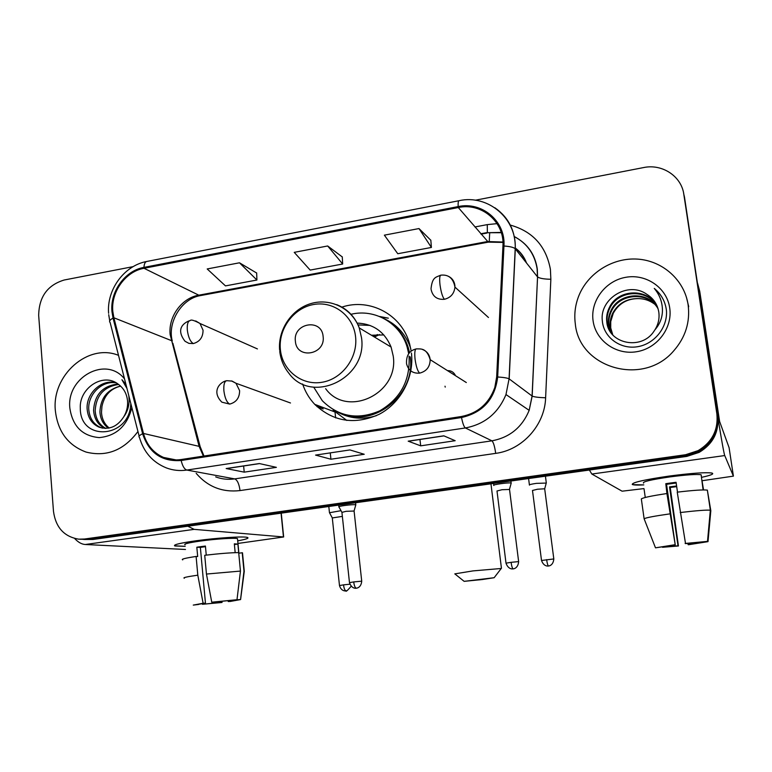 <?xml version="1.0" encoding="UTF-8"?>
<svg xmlns="http://www.w3.org/2000/svg" width="772" height="772" viewBox="0 0 772 772"><rect width="100%" height="100%" fill="white"/><g stroke="black" fill="none" stroke-linecap="round" stroke-linejoin="round"><path stroke-width="1.16" d="M302.605 383.983C305.21 391.713 309.254 398.506 314.735 404.345C333.359 421.821 354.821 425.15 379.12 414.323C400.745 403.052 414.323 377.334 411.428 353.016M411.177 351.125L409.671 344.1C402.048 314.773 369.933 297.693 341.919 307.102M455.181 374.999C453.502 371.998 450.945 370.541 447.509 370.628M478.254 308.24L472.725 303.222M317.031 406.641L323.207 408.957L315.623 405.271M84.409 539.503L92.939 539.493L686.81 456.406L699.191 452.363C713.038 443.987 719.205 431.924 717.68 416.156L683.596 192.971M82.99 539.416L88.79 539.261L686.202 455.577L698.66 451.495C712.604 443.07 718.809 430.911 717.284 415.046L684.465 196.985L717.284 415.046C718.809 430.911 712.604 443.07 698.66 451.495L686.202 455.577L88.79 539.261L80.182 539.261M55.372 410.8C57.794 431.606 68.032 445.367 86.117 452.083C106.623 457.159 123.896 450.298 137.947 431.5C123.896 450.298 106.623 457.159 86.117 452.083C68.032 445.367 57.794 431.606 55.372 410.8C51.444 375.395 88.114 342.816 118.521 355.361C88.114 342.816 51.444 375.395 55.372 410.8M575.294 323.719C579.058 368.138 643.25 386.907 673.724 350.845C685.488 337.364 690.293 322.03 688.122 304.815C684.503 280.149 662.704 260.733 637.585 259.112C612.457 257.375 587.482 273.317 578.575 296.419C575.169 305.326 574.078 314.416 575.294 323.719C579.058 368.138 643.25 386.907 673.724 350.845C685.488 337.364 690.293 322.03 688.122 304.815C684.503 280.149 662.704 260.733 637.585 259.112C612.457 257.375 587.482 273.317 578.575 296.419C575.169 305.326 574.078 314.416 575.294 323.719M112.818 311.492C110.811 291.951 125.546 271.474 144.017 268.289L458.298 207.543C481.583 202.341 504.724 221.95 502.948 246.027L496.666 376.968L494.804 387.467C488.975 403.573 477.849 413.252 461.405 416.513L181.082 459.543C174.974 460.44 169.126 459.736 163.529 457.429C153.329 452.855 146.651 444.865 143.476 433.459L113.88 317.774L112.818 311.492M111.969 311.647L113.05 318.093L142.627 433.758C148.967 452.952 161.811 461.868 181.169 460.498L461.531 417.527C482.905 412.595 494.958 399.076 497.679 376.987L503.952 246.017C505.776 221.332 482.046 201.241 458.172 206.578L143.939 267.382C125.006 270.644 109.904 291.623 111.969 311.647M430.834 240.275L418.993 228.56L384.369 235.161L397.773 253.727L431.403 247.455L430.824 240.15M256.661 273.037L239.484 262.798L207.195 268.955L225.472 285.891L256.902 280.024L256.661 272.902M342.276 256.931L327.675 245.978L294.238 252.357L310.17 270.084L342.672 264.014L342.266 256.806M133.16 266.63L64.182 280.014C47.449 285.1 38.947 296.95 38.677 315.545L53.48 511.334C55.7 527.459 64.134 536.743 78.754 539.174L84.582 539.01L685.575 454.727L698.129 450.626C712.16 442.134 718.404 429.898 716.87 413.917L683.847 194.419C681.502 176.248 662.183 163.548 643.568 167.572L475.282 200.228M259.324 463.547L276.395 467.349L244.222 472.146L226.167 468.536L259.324 463.547M443.803 435.823L455.171 440.706L420.701 445.84L408.195 441.169L443.803 435.823M349.909 449.931L364.239 454.264L330.937 459.224L315.565 455.094L349.909 449.931M330.937 459.224L330.271 452.961M316.134 455.094L315.565 455.094M420.701 445.84L419.949 439.49M408.427 441.217L443.948 435.881L408.195 441.169M244.222 472.146L243.624 465.989M226.505 468.565L259.537 463.596L226.167 468.536M327.675 245.978L342.672 264.014M239.484 262.798L256.902 280.024M418.993 228.56L431.403 247.455M108.35 428.18C103.139 424.31 100.331 418.868 99.926 411.862C100.582 398.024 107.453 389.416 120.529 386.048M109.209 428.026C104.423 424.118 101.856 418.858 101.499 412.248L101.952 406.439C104.278 395.409 110.502 388.644 120.635 386.145M104.992 428.392C98.044 424.996 94.242 418.964 93.576 410.299C94.657 394.55 102.782 385.788 117.971 384.012M105.822 428.402C99.308 424.832 95.767 418.935 95.178 410.694C96.133 395.457 103.93 386.714 118.57 384.466M128.827 395.766L129.127 399.896C129.107 406.371 127.312 412.007 123.752 416.812C126.695 411.872 127.959 406.564 127.544 400.89C126.801 393.845 123.819 388.374 118.599 384.485C103.506 371.795 79.082 388.113 80.298 408.156C79.941 442.047 129.262 438.361 130.738 404.316M123.752 416.812C117.354 426.723 109.151 430.178 99.134 427.186C91.829 423.896 87.825 417.729 87.111 408.697C86.203 393.595 101.18 379.042 115.81 382.642M102.541 428.151L100.746 427.553C93.451 424.262 89.456 418.106 88.741 409.102C87.902 394.482 101.885 380.2 116.263 382.893M124.524 378.898C106.131 355.381 66.025 377.373 69.885 408.369C72.674 426.366 82.469 436.112 99.26 437.608C116.311 435.929 127.168 425.922 131.848 407.587M125.981 384.601L121.937 379.737L126.965 388.47M185.203 546.335L174.569 545.804C173.497 544.646 180.706 542.967 196.194 540.757C215.938 538.007 241.462 536.279 246.654 537.273C249.974 537.939 246.992 539.136 237.708 540.854C246.22 539.281 249.443 538.142 247.378 537.418C243.827 536.144 217.019 537.852 196.194 540.757C179.587 543.141 172.532 544.887 175.051 545.987L185.203 546.335M74.662 538.499C78.155 542.291 81.707 544.299 85.296 544.501L185.483 549.481M187.808 526.224L194.148 529.36L283.459 536.945L281.066 513.177M281.259 513.148L283.662 536.974L237.959 543.44M219.711 601.475L219.817 602.565L202.438 604.293L202.38 603.607M198.645 604.273L205.458 603.173L200.363 547.406L205.477 546.663M185.068 544.829C183.273 544.028 188.397 542.764 200.44 541.037C215.484 538.943 234.881 537.698 237.496 538.624L237.573 539.358M182.732 559.864C180.735 559.246 185.193 558.108 196.107 556.458L197.68 556.515L196.831 547.213L200.952 546.615L205.42 546.045L206.249 555.116M235.267 599.921L240.546 599.564L243.981 571.126L242.215 552.762L238.76 553.215L237.882 544.067L234.331 543.835L235.17 552.656M204.725 555.3C219.142 553.592 230.461 552.694 238.683 552.588L240.449 571.077L236.994 599.709L214.066 602.102L211.75 602.199L206.452 574.05L204.725 555.3M242.215 552.762L242.562 553.524M196.107 556.458L197.806 575.169L203.113 603.27L205.458 603.173M184.373 578.199C182.385 577.755 186.863 576.742 197.806 575.169M206.452 574.05L240.449 571.077M243.981 571.126L244.213 571.762M198.665 604.457L193.261 605.094L203.113 603.27M211.75 602.199L236.994 599.709M240.546 599.564L230.413 601.427L228.222 601.523L228.145 600.645M235.296 600.22L228.222 601.523M219.817 602.565L222.027 602.469L222.027 601.234M222.027 602.469L202.438 604.293M196.831 547.213L200.363 547.406M234.398 544.54L237.882 544.067M482.346 579.531L494.148 577.717L464.136 581.345L482.346 579.531M454.795 573.876L472.947 570.904L501.24 568.481M323.121 336.476C321.76 317.881 292.771 323.034 295.387 341.272C296.583 359.82 325.755 354.898 323.121 336.476M325.639 388.673C346.927 418.385 399.307 393.633 393.218 356.056L391.095 347.053C384.63 331.767 373.291 323.777 357.079 323.072M408.697 353.644L407.114 346.956C400.157 323.005 374.623 308.453 350.99 314.3M409.536 352.621L408.282 347.69C404.653 336.37 398.034 327.56 388.422 321.258M383.838 334.932L371.438 335.231M369.942 325.398L357.986 324.915M377.604 334.556L373.137 336.254M379.467 334.556L374.439 337.036M341.185 413.493C374.102 428.354 416.069 394.347 410.202 356.838M313.721 387.158L322.32 400.745C338.705 416.87 357.87 420.219 379.795 410.81C400.6 398.564 410.347 380.335 409.044 356.133M346.84 420.46L333.128 410.154M379.525 316.472L388.326 318.17L380.934 317.07M341.021 510.678L329.47 512.743M342.353 516.391L332.298 517.935L339.477 585.475M546.238 483.069L536.376 483.359C531.319 484.112 529.003 484.7 529.418 485.115M546.325 482.77L544.704 488.782L537.524 489.226L532.487 490.471L541.51 560.404M544.704 488.965L553.813 558.947L541.519 560.482C544.192 567.999 549.925 565.606 548.419 565.982L548.477 565.972C547.802 565.558 547.194 563.444 546.634 559.632M355.728 505.168L355.554 504.772C352.823 504.164 336.438 506.355 338.985 506.992L341.861 512.212M320.148 407.809L317.321 406.748M354.087 511.035L346.088 511.315L341.928 512.386L349.465 582.571M354.097 510.842L355.815 504.84L355.554 502.755M511.122 483.407L511.17 483.06C509.385 482.23 491.185 484.768 493.858 485.472L493.868 485.472M509.53 489.467L501.993 489.718L496.994 490.992L505.998 563.097M518.649 561.688L509.501 489.265L511.209 483.079M445.222 387.1L445.01 386.203M643.8 484.903C637.18 485.221 633.329 485.067 632.249 484.44C632.085 482.481 644.388 479.692 669.16 476.073C690.409 473.294 704.498 472.261 711.408 472.956C714.814 473.709 711.514 475.166 701.516 477.357C710.655 475.369 714.206 473.96 712.17 473.13C706.361 472.126 692.021 473.111 669.16 476.073C642.835 479.952 630.685 482.809 632.722 484.652L643.8 484.903M697.83 284.26L715.924 404.489C719.678 429.502 723.933 454.061 724.744 455.557L733.4 476.131L729.096 447.683L719.62 421.502L699.76 291.478L697.589 283.295M589.374 470.042L591.844 474.037L622.107 491.195L643.916 488.589M733.4 476.131L702.018 480.744L703.543 489.93M697.801 284.086L699.76 291.478M676.61 485.984L669.527 486.891L678.019 545.833L662.472 546.865M677.498 492.131L676.069 482.288L670.897 482.963L665.792 483.687L666.921 493.54C651.568 495.836 643.037 497.631 641.329 498.924L644.118 518.774L655.496 547.831L675.239 544.897L666.535 484.314L676.176 483.002M676.706 486.64L670.221 487.489L678.443 545.978L662.53 547.29M643.549 483.118C642.14 481.767 650.96 479.692 670.019 476.893C686.53 474.761 696.904 474.047 701.14 474.77L701.246 475.552M701.14 474.77L703.109 489.93M677.247 492.16C693.237 490.268 703.282 489.593 707.364 490.123L710.337 510.196L707.509 541.384L685.536 543.623L677.247 492.16M701.68 542.108L708.001 541.654L710.819 510.697L707.47 490.818M666.921 493.54L675.239 544.897M644.118 518.774C645.874 517.703 654.444 516.072 669.845 513.882M680.2 512.54C696.228 510.649 706.274 509.867 710.337 510.196M655.496 547.831L674.786 544.752M685.121 543.469L707.509 541.384M708.001 541.654L688.421 544.742L687.862 543.363M701.729 542.427L688.035 544.588M644.041 488.879L645.257 497.467M669.527 486.891L670.221 487.489M665.792 483.687L666.535 484.314M688.721 306.667L686.462 297.374M612.543 334.643L610.295 327.27C609.648 322.368 610.536 317.514 612.968 312.708C618.546 303.02 627.192 298.32 638.898 298.61C627.443 298.465 618.903 303.338 613.286 313.229L610.739 321.577L610.72 327.917L612.794 334.923M611.569 333.456L608.568 324.665C607.911 319.714 608.818 314.812 611.27 309.948C619.646 292.298 648.47 290.59 657.976 308.433M611.8 333.765L609.002 325.321C608.355 320.38 609.253 315.487 611.694 310.643C619.984 293.186 648.422 291.314 658.082 308.8M646.849 294.315C628.032 280.632 599.284 298.986 602.334 320.891C603.607 337.316 620.148 349.455 637.074 346.792C654.038 344.341 667.384 327.994 666.506 311.193L666.275 309.244C664.914 300.771 660.909 293.833 654.26 288.419C659.722 294.856 662.453 302.296 662.453 310.73C662.279 317.929 659.79 324.259 654.994 329.721C658.362 324.23 659.635 318.373 658.806 312.149C657.512 304.419 653.527 298.474 646.849 294.315C651.404 297.143 654.801 301.003 657.04 305.895M654.994 329.721L653.816 331.497C641.242 350.691 608.461 343.743 606.811 321.992C606.145 317.002 607.062 312.042 609.542 307.14C618.256 288.699 648.702 287.724 657.474 306.976M610.884 332.52L607.255 322.667C606.589 317.678 607.506 312.737 609.976 307.845C618.604 289.606 648.644 288.438 657.609 307.343M593.079 320.737C595.646 340.539 615.844 355.188 636.456 351.752C657.097 348.626 672.827 327.946 669.71 307.903C666.892 287.802 646.193 273.558 625.841 277.293C605.441 280.728 590.213 300.993 593.079 320.737M638.898 298.61C644.562 298.783 649.638 300.52 654.135 303.801M654.26 288.419C658.815 292.134 662.183 296.68 664.364 302.045M92.939 539.493L84.582 539.01M717.68 416.156L716.87 413.917M686.81 456.406L685.575 454.727M144.017 268.289L198.79 295.184C181.729 297.992 168.18 316.674 170.139 334.585L199.06 446.216L203.403 456.117M474.934 226.958L487.277 224.623L487.364 232.546M501.289 232.7L486.321 232.729L480.773 233.771M487.277 224.623L497.1 223.639M510.012 224.999C532.622 231.233 546.084 246.046 550.417 269.428L550.851 279.261L545.621 397.783C544.858 425.073 522.383 449.951 495.701 453.367L240.024 490.577C222.375 492.575 207.764 486.823 196.185 473.332M503.952 246.017C509.809 246.422 513.554 247.32 515.194 248.7L537.466 276.82L537.129 268.907C534.745 254.113 527.064 243.296 514.084 236.435M501.202 232.411L486.321 232.729M139.124 436.112L110.145 322.551C108.852 321.364 109.817 319.878 113.05 318.093M461.531 417.527C462.689 423.461 463.982 426.935 465.381 427.949L186.863 470.061C184.392 469.279 182.491 466.085 181.169 460.498M497.679 376.987C503.595 377.363 507.397 377.981 509.076 378.84L505.978 394.56C498.239 413.145 484.71 424.272 465.381 427.949L491.918 440.822C509.674 437.502 522.094 427.341 529.167 410.347L532.082 396.026L537.553 276.907C539.589 278.364 544.019 279.155 550.851 279.261M215.677 476.884C221.796 479.161 228.136 479.827 234.707 478.891L186.863 470.061C179.78 471.094 172.957 470.38 166.385 467.919C152.711 462.351 143.727 452.16 139.442 437.357C138.227 436.556 139.288 435.36 142.627 433.758M494.852 207.755C508.748 217.501 515.561 231.195 515.3 248.816L509.182 378.907L532.169 396.084C534.243 397.001 538.731 397.561 545.621 397.783M458.172 206.578C457.979 202.65 458.317 200.681 459.186 200.672C487.923 194.177 516.979 218.582 515.194 248.7L509.076 378.84L505.978 394.56L529.167 410.347L532.169 396.084L537.553 276.907L537.302 269.081C535.064 254.2 527.334 243.354 514.104 236.531M458.886 200.739L147.076 261.409C145.261 261.602 144.21 263.599 143.939 267.382M683.847 194.419L684.465 196.985M240.024 490.577C239.137 483.928 237.361 480.03 234.707 478.891L491.918 440.822C493.433 442.211 494.698 446.39 495.701 453.367M525.838 262.133C523.532 256.458 519.981 251.759 515.213 248.034M502.939 242.041L487.441 241.549L198.79 295.184L201.318 295.435M458.298 207.543L488.3 242.147L200.469 295.589C181.709 298.513 167.196 322.349 172.272 340.944L113.88 317.774M143.476 433.459L200.131 446.592L203.982 456.02M200.595 448.31L172.88 343.289M489.709 232.633L489.265 241.25M194.148 529.36L85.296 544.501M355.564 336.717C353.373 315.719 333.543 300.742 313.567 304.515C293.563 307.989 278.142 329.036 280.39 349.658C282.34 370.328 301.649 385.749 321.876 382.294C342.121 379.158 358.063 357.668 355.564 336.717M279.744 351.395C280.728 359.598 283.739 366.835 288.776 373.127C311.502 405.165 367.926 378.232 361.499 337.625L359.241 327.897C354.946 316.713 347.429 308.964 336.708 304.65M337.229 411.852C349.475 418.685 362.531 419.958 376.389 415.664M410.752 348.664C406.149 334.865 397.493 324.973 384.784 318.99M257.423 348.925L199.996 323.487C194.255 320.38 191.012 319.396 190.259 320.544C187.934 321.017 186.959 324.192 187.316 330.059C188.271 337.171 190.269 341.678 193.309 343.569C199.794 341.726 203.036 337.267 203.046 330.213L199.996 323.487L195.721 320.949M189.651 320.66C184.46 322.503 175.08 328.505 185.039 341.272L188.889 343.366L193.309 343.569M343.521 584.867L339.487 585.552C341.504 592.606 347.497 590.619 346.01 590.889L346.039 590.879C344.862 590.551 344.022 588.544 343.521 584.867L349.841 584.201M351.135 586.295C343.665 595.077 346.628 589.113 346.039 590.879L346.136 590.869M318.826 405.898L318.267 407.105M488.464 317.504L454.949 287.097C453.318 278.374 448.657 274.388 440.957 275.15C439.673 275.44 439.355 278.644 439.992 284.772C441.063 292.231 442.539 297.075 444.402 299.295C450.723 297.683 454.235 293.611 454.949 287.097L454.862 285.225C454.245 281.153 452.141 278.19 448.561 276.357M431.104 289.471C432.677 296.564 437.116 299.835 444.402 299.295M553.823 559.015L553.813 558.947C553.099 566.976 546.933 565.953 548.535 565.963L548.535 565.963M353.701 581.924L349.475 582.648C352.254 590.426 357.87 587.724 356.23 588.196L356.278 588.187C355.091 587.83 354.232 585.745 353.701 581.924L361.721 581.171L354.068 510.832M361.73 581.248L361.721 581.171C361.064 588.911 354.937 588.225 356.346 588.177L356.384 588.177M290.484 402.984L236 383.269L232.131 381.107L226.775 380.683C224.459 381.204 223.494 384.591 223.89 390.835C224.864 398.062 226.804 402.482 229.709 404.094C236.319 402.289 239.619 397.802 239.6 390.613L236 383.269L231.484 380.914M226.254 380.779C219.885 382.111 211.219 391.597 221.882 402.173L229.709 404.094M511.093 562.315L506.007 563.174C508.758 570.962 514.634 568.462 513.071 568.848L513.129 568.848C512.338 568.424 511.662 566.252 511.093 562.315L518.639 561.601C517.906 569.832 511.575 568.839 513.197 568.839L513.197 568.839M419.669 373.127C412.798 373.609 408.427 370.521 406.555 363.863C406.053 355.516 409.324 350.517 416.369 348.876C414.863 349.262 414.429 352.688 415.056 359.134C416.127 366.623 417.662 371.293 419.669 373.127C426.53 371.332 430.033 366.845 430.168 359.665L430.11 359.105C429.367 354.406 426.848 351.212 422.545 349.513M724.744 455.557L591.844 474.037M334.942 411.987L314.735 404.345M699.191 452.363L698.129 450.626M108.717 314.687L109.721 320.843M108.601 313.278C106.623 289.722 124.07 265.761 146.419 261.534M486.814 233.076L481.101 234.148M163.529 457.429L176.132 459.929M526.504 262.972C524.246 256.854 520.473 251.846 515.213 247.947M502.958 242.408L488.3 242.147M100.746 427.553L99.134 427.186M238.895 553.206L237.496 538.624M244.261 571.164L242.495 552.81M240.584 599.574L244.29 571.164M494.148 577.717L501.462 568.182M490.953 483.812L501.433 568.182M391.095 347.053L359.241 327.897C352.08 308.539 330.57 297.799 311.174 303.493C291.739 309.003 277.785 329.712 279.628 350.208M408.282 347.69L407.114 346.956M464.02 581.248L454.833 573.876M318.093 405.618L318.18 406.313M335.019 412.055L335.646 417.903M332.24 517.79L329.509 512.753M328.804 506.5L329.441 512.483M431.027 288.66C432.359 277.129 435.553 277.438 440.638 275.218M545.428 476.189L546.287 482.761M528.588 478.543L529.399 484.855M338.783 505.1L338.947 506.702M493.607 483.436L493.819 485.173M510.91 481.014L511.17 483.06M466.317 382.536L430.168 359.665C426.549 347.458 420.615 349.04 416.369 348.876M611.694 310.643L611.27 309.948M609.976 307.845L609.542 307.14M613.286 313.229L612.968 312.708"/></g></svg>
